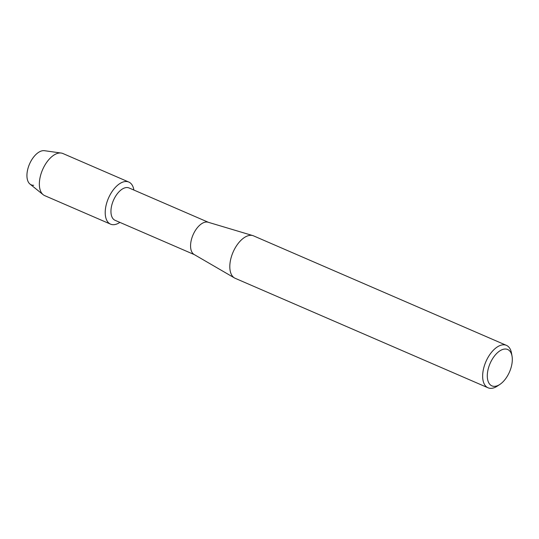 <?xml version="1.0" encoding="UTF-8"?>
<svg xmlns="http://www.w3.org/2000/svg" width="539" height="539" viewBox="0 0 539 539"><rect width="100%" height="100%" fill="white"/><g stroke="black" fill="none" stroke-linecap="round" stroke-linejoin="round"><path stroke-width="0.81" d="M33.701 185.281A18.393 9.83 -66.6 0 1 27.988 168.377A18.393 9.83 -66.6 0 1 43.376 150.644A18.393 9.83 -66.6 0 1 44.454 150.698L61.203 153.049A22.941 12.256 -66.6 0 1 62.942 153.534L128.801 182.047A22.941 12.256 -66.6 0 1 133.888 190.051A22.941 12.256 -66.6 0 0 125.715 181.502A22.941 12.256 -66.6 0 1 128.801 182.047M194.417 254.657L115.07 220.303A17.619 9.412 -66.6 0 1 112.617 202.448A17.619 9.412 -66.6 0 1 126.699 187.538A17.619 9.412 -66.6 0 1 129.07 187.963L208.418 222.317M113.655 224.702A22.941 12.256 -66.6 0 1 106.527 203.621A22.941 12.256 -66.6 0 1 125.715 181.502A22.941 12.256 -66.6 0 0 107.382 200.906A22.941 12.256 -66.6 0 0 110.569 224.15A22.941 12.256 -66.6 0 0 113.655 224.702A22.941 12.256 -66.6 0 0 119.887 222.385A22.941 12.256 -66.6 0 1 113.655 224.702M499.842 384.442L497.288 386.126A23.123 12.357 -66.6 0 1 491.157 388.356A23.123 12.357 -66.6 0 1 488.051 387.797L235.213 278.319A23.123 12.357 -66.6 0 1 234.512 277.969L194.155 254.509A17.619 9.412 -66.6 0 1 192.43 236.399A17.619 9.412 -66.6 0 1 206.322 222.014A17.619 9.412 -66.6 0 1 208.128 222.236L252.852 235.61A23.123 12.357 -66.6 0 1 253.586 235.88L506.431 345.358A23.123 12.357 -66.6 0 1 511.531 353.24L512.05 356.252A19.822 10.591 -66.6 0 1 499.842 384.442A19.822 10.591 -66.6 0 1 494.593 386.355A19.822 10.591 -66.6 0 1 488.428 368.137A19.822 10.591 -66.6 0 1 505.016 349.023A19.822 10.591 -66.6 0 1 512.05 356.252M234.512 277.969A23.123 12.357 -66.6 0 1 232.248 254.206A23.123 12.357 -66.6 0 1 250.48 235.321A23.123 12.357 -66.6 0 1 252.852 235.61M488.051 387.797A23.123 12.357 -66.6 0 1 484.837 364.364A23.123 12.357 -66.6 0 1 503.318 344.798A23.123 12.357 -66.6 0 1 506.431 345.358M110.569 224.15L44.71 195.637A22.941 12.256 -66.6 0 1 43.167 194.7A22.941 12.256 -66.6 0 1 42.116 170.823A22.941 12.256 -66.6 0 1 59.856 152.982A22.941 12.256 -66.6 0 1 61.203 153.049M43.167 194.7L29.995 184.089A18.393 9.83 -66.6 0 1 29.146 164.947A18.393 9.83 -66.6 0 1 43.376 150.644"/></g></svg>

